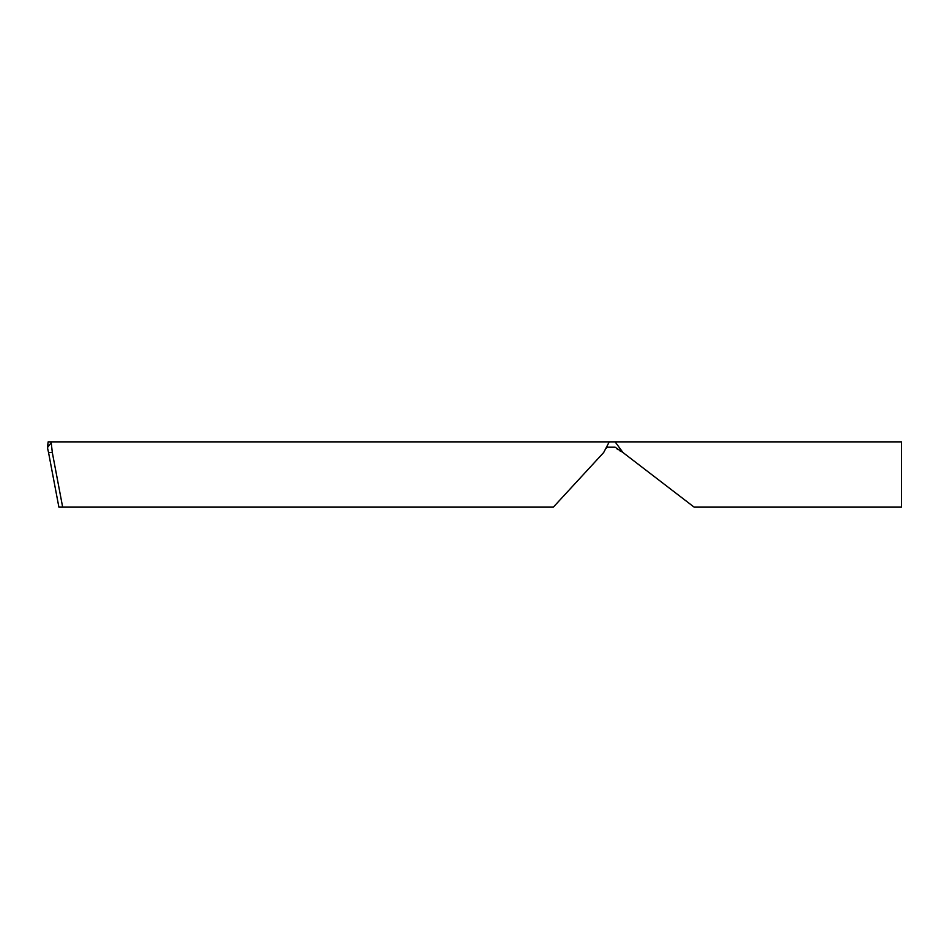 <?xml version="1.0" encoding="UTF-8"?>
<svg xmlns="http://www.w3.org/2000/svg" width="949" height="949" viewBox="0 0 949 949"><rect width="100%" height="100%" fill="white"/><g stroke="black" fill="none" stroke-linecap="round" stroke-linejoin="round"><path stroke-width="1.42" d="M47.45 447.596L51.222 442.649L52.314 452.531L48.541 452.531L47.462 447.643M615.106 447.193L607.241 447.193L615.106 447.193L622.971 452.531L615.106 441.866L609.234 441.866L603.671 452.531L553.35 507.134L58.885 507.134L48.541 452.531M607.241 446.635L606.399 448.213M622.971 452.531L694.134 507.134L901.55 507.134L901.55 441.866L615.106 441.866M47.474 447.193L48.15 441.866L51.436 441.866L51.222 442.649M609.234 441.866L51.436 441.866M47.735 449.233L47.509 448.011M620.753 451.333L619.59 450.656M618.096 449.707L616.47 448.474M52.314 452.531L62.658 507.134M48.15 444.844L47.901 446.089"/></g></svg>
